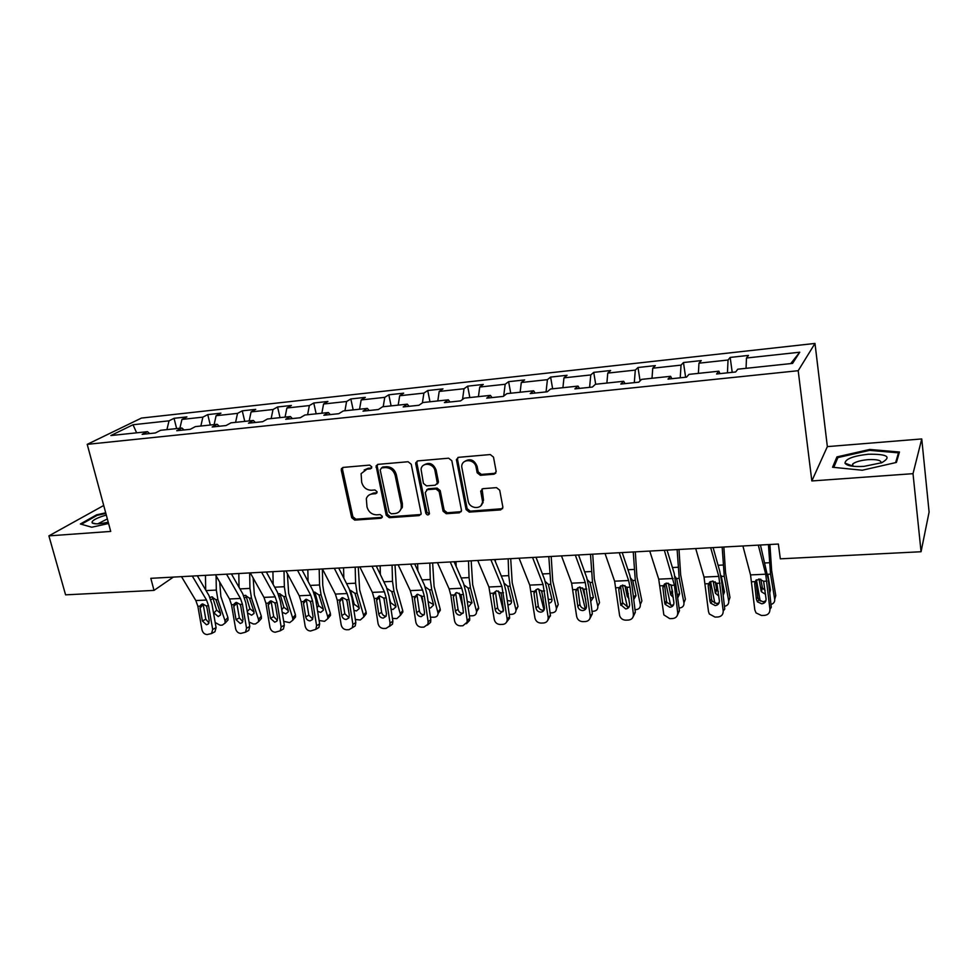 <?xml version="1.0" encoding="UTF-8"?>
<svg xmlns="http://www.w3.org/2000/svg" width="978" height="978" viewBox="0 0 978 978"><rect width="100%" height="100%" fill="white"/><g stroke="black" fill="none" stroke-linecap="round" stroke-linejoin="round"><path stroke-width="1.47" d="M371.787 466.824L369.623 465.1L343.168 467.411L341.408 468.67L341.285 470.284L351.689 517.68L354.708 520.113L380.98 518.279L382.337 516.311L380.185 514.587L376.762 514.831C371.836 514.673 368.584 512.056 367.007 506.983L366.322 498.658C367.337 495.87 369.329 494.306 372.288 493.963L375.723 493.694L377.08 491.689L374.929 489.966L371.493 490.247C366.542 490.112 363.278 487.496 361.689 482.374L361.102 473.658L366.982 469.159L370.43 468.853L371.787 466.824M493.963 474.208L496.188 471.567L493.499 457.117L490.259 454.55L458.572 457.325L456.408 459.574L466.103 509.575L469.269 512.105L500.687 509.905L502.912 507.289L499.709 490.186L496.494 487.631L482.924 488.682L480.724 491.127L482.509 501.225C482.985 509.819 469.44 509.526 468.156 500.956L461.702 466.64C461.726 458.303 474.856 458.853 476.103 467.301L477.154 472.765L480.369 475.308L493.963 474.208L495.834 473.071M811.838 480.956L913.012 473.67L921.056 551.739L929.1 512.056L921.753 438.939L827.351 446.616L814.992 343.437L798.195 370.711L811.838 480.956L827.351 446.616M103.717 505.479L48.9 535.871L110.722 531.421L87.213 444.354L798.195 370.711M48.9 535.871L65.587 594.844L154.011 590.394L173.363 577.093M921.056 551.739L780.322 558.829L778.366 544.037L150.82 578.328L154.011 590.394M411.225 464.232L408.083 461.738L377.997 464.367L376.102 465.87L386.224 515.235L389.293 517.692L419.159 515.602L421.2 513.719L411.225 464.232M417.765 460.895L448.633 458.193L451.824 460.724L461.543 510.565L459.403 512.79L446.225 513.707L443.083 511.201L439.134 491.506L435.992 488.988L427.3 489.672L425.271 492.57L429.44 513.621C428.315 515.504 427.105 515.369 425.821 513.242L415.736 463.841L415.736 462.741L417.765 460.895M814.992 343.437L141.455 418.071L87.213 444.354M730.175 357.422L728.048 360.014L698.964 363.18L701.275 360.589L683.463 362.532L681.043 365.124L652.742 368.205L655.333 365.613L637.998 367.508L635.297 370.1L607.766 373.095L610.614 370.515L593.732 372.361L590.773 374.941L563.951 377.863L567.057 375.283L550.614 377.08L547.411 379.66L521.286 382.508L524.636 379.929L508.609 381.677L505.174 384.256L479.721 387.031L483.279 384.452L467.655 386.163L464.012 388.743L439.195 391.432L442.973 388.865L427.741 390.528L423.89 393.107L399.696 395.735L403.669 393.168L388.816 394.794L384.757 397.361L361.163 399.929L365.332 397.361L350.833 398.951L346.591 401.506L323.571 404.012L327.911 401.457L313.767 403.009L309.354 405.564L286.884 408.009L291.395 405.454L277.581 406.97L273.009 409.513L251.077 411.909L255.747 409.354L242.263 410.833L237.532 413.376L216.101 415.711L220.93 413.168L207.752 414.611L202.874 417.141L181.945 419.428L186.92 416.897L174.047 418.303L169.023 420.833L133.02 424.745L110.869 435.552L147.482 431.677L142.14 434.354L155.355 432.973L160.624 430.283L181.92 428.022L176.737 430.723L190.258 429.305L195.392 426.604L217.202 424.293L212.165 426.995L226.028 425.54L231.004 422.838L253.351 420.467L248.473 423.181L262.691 421.689L267.495 418.975L290.405 416.542L285.698 419.269L300.27 417.74L304.892 415.014L328.388 412.533L323.865 415.259L338.804 413.694L343.254 410.956L367.337 408.401L363.009 411.151L378.339 409.537L382.581 406.787L407.3 404.171L403.18 406.921L418.914 405.271L422.948 402.52L448.303 399.831L444.403 402.594L460.552 400.894L464.367 398.132L490.406 395.381L486.738 398.144L503.315 396.396L506.897 393.633L533.633 390.809L530.21 393.572L547.252 391.787L550.577 389.012L578.047 386.102L574.881 388.877L592.399 387.043L595.455 384.268L623.695 381.273L620.798 384.061L638.805 382.166L641.58 379.378L670.615 376.31L668.011 379.097L686.532 377.141L689.013 374.366L718.867 371.2L716.581 373.987L735.627 371.982L737.791 369.195L792.571 363.4L799.76 352.214L746.471 358.009L748.476 355.417L730.175 357.422L732.216 372.349M727.436 372.85L728.048 360.014M698.378 373.376L698.964 363.18M718.867 371.2L719.967 373.633M680.236 377.814L681.043 365.124M652.008 378.278L652.742 368.205M670.615 376.31L671.825 378.694M634.306 382.63L635.297 370.1M606.873 383.058L607.766 373.095M623.695 381.273L625.015 383.608M589.6 387.337L590.773 374.941M562.925 387.704L563.951 377.863M578.047 386.102L579.477 388.4M546.066 391.909L547.411 379.66M520.137 392.239L521.286 382.508M533.633 390.809L535.162 393.058M503.694 396.114L505.174 384.256M478.438 396.652L479.721 387.031M490.406 395.381L492.007 397.594M462.521 399.476L464.012 388.743M437.802 400.943L439.195 391.432M448.303 399.831L450.002 402.007M422.398 402.899L423.89 393.107M398.18 405.136L399.696 395.735M407.3 404.171L409.073 406.31M383.205 406.726L384.757 397.361M359.549 409.232L361.163 399.929M367.337 408.401L369.183 410.491M344.941 410.772L346.591 401.506M321.848 413.217L323.571 404.012M328.388 412.533L330.295 414.586M307.605 414.721L309.354 405.564M285.075 417.105L286.884 408.009M290.405 416.542L292.385 418.572M271.163 418.584L273.009 409.513M249.17 420.907L251.077 411.909M253.351 420.467L255.392 422.459M235.588 422.349L237.532 413.376M214.121 424.623L216.101 415.711M217.202 424.293L219.304 426.249M200.857 426.029L202.874 417.141M179.879 428.242L181.945 419.428M181.92 428.022L184.084 429.953M166.92 429.611L169.023 420.833M136.627 432.814L133.02 424.745M147.482 431.677L149.683 433.56M913.012 473.67L921.753 438.939M790.737 363.596L799.76 352.214M746.055 368.327L746.471 358.009M176.627 428.584L174.047 418.303M210.294 425.027L207.752 414.611M244.757 421.371L242.263 410.833M280.038 417.643L277.581 406.97M316.163 413.816L313.767 403.009M353.18 409.904L350.833 398.951M402.166 507.826L401.42 504.293M391.102 405.894L388.816 394.794M437.765 483.621L437.459 482.117M429.978 401.775L427.741 390.528M483.083 502.79L482.741 501.005M469.831 397.557L467.655 386.163M510.712 393.229L508.609 381.677M552.643 388.792L550.614 377.08M595.688 384.244L593.732 372.361M640.077 380.894L637.998 367.508M685.615 377.239L683.463 362.532M105.697 512.814L96.578 514.831L80.355 523.988L91.773 527.228L108.582 523.499M899.454 452.019L869.723 449.452L836.923 456.909L832.559 467.252L862.278 470.235L896.41 462.435L899.454 452.019M96.773 515.54L96.578 514.831M852.938 466.005L852.18 466.188M837.192 459.22L836.923 456.909M869.821 450.369L869.723 449.452M371.664 467.997L368.168 468.291L364.134 470.027M369.256 494.917L373.462 493.059L376.995 492.778M342.826 467.472L342.508 469.428L352.875 516.751L355.894 519.184L382.264 517.325M377.557 464.452L377.215 466.42L387.374 514.294L390.43 516.751L420.919 514.514M381.579 467.9L380.197 469.929L389.122 512.081L391.273 513.805L394.916 513.548C398.254 513.144 400.357 511.311 401.237 508.034L401.224 504.465L395.185 475.516C393.596 470.332 390.283 467.68 385.246 467.582L381.579 467.9L382.74 467.032L381.481 467.912M399.415 511.494L402.361 507.105L402.349 503.536L401.224 504.465M382.74 467.032L386.408 466.714C391.432 466.824 394.733 469.464 396.322 474.648L402.349 503.536M426.652 489.819L428.388 488.768L437.068 488.083L440.21 490.589L444.146 510.259L447.276 512.765L461.249 511.641M417.203 461.005L416.86 462.985L426.909 512.301L429.342 514M435.002 470.883C433.804 463.12 422.007 461.775 421.053 469.244L423.401 483.376L426.53 485.883L435.222 485.198L437.325 483.156L435.002 470.883L436.09 470.002C433.327 463.511 429.256 461.861 423.877 465.027M436.983 484.134L438.401 482.252L438.364 481.372L437.288 482.264M436.09 470.002L438.364 481.372M464.526 461.518C470.088 458.12 474.293 459.746 477.13 466.408L478.181 471.873L481.384 474.416L494.966 473.303M481.017 505.565L483.511 500.296L483.376 498.976L482.374 499.917M482.081 488.902L483.376 498.976M457.875 457.484L457.521 459.452L467.129 508.633L470.284 511.152L502.631 508.682M205.466 575.345L205.686 589.966M216.089 575.822L216.309 590.076L217.898 599.648L225.001 620.675L227.923 617.521L228.008 619.991L226.395 621.727M219.683 582.02L220.869 596.556L227.923 617.521M210.038 597.595L211.749 596.898L215.918 599.734L220.453 612.949L220.515 614.966L218.241 616.556L213.424 612.485M225.001 620.675L225.087 623.145L222.226 625.15L220.123 625.235L215.172 622.521M212.556 596.959L216.639 610.101L220.576 613.389M192.299 576.054L206.541 600.04L208.558 605.785L212.691 629.453L216.077 627.68L214.928 631.751L213.277 632.619M197.311 575.785L208.962 595.504L211.969 604.111L216.077 627.68M181.492 576.653L195.832 600.541L197.862 606.262L202.006 629.844C202.788 632.778 204.488 634.355 207.128 634.563L211.541 633.536L212.691 629.453M203.277 604.49L200.099 607.998L202.385 620.981L205.796 619.245L203.351 605.235M205.796 619.245L209.023 622.925M200.099 607.998L200.49 605.333L202.727 603.939L206.248 605.895L206.945 607.693L209.219 620.712L208.265 624.037L206.48 624.759L202.385 620.981M106.296 515.051L101.443 516.555C94.34 519.159 91.272 521.298 92.238 522.949C94.414 524.342 99.744 524.086 108.216 522.179M107.348 518.927L97.837 523.817M91.773 527.228L81.357 524.269L97.054 515.382L105.868 513.438M868.293 454.232C853.183 455.968 845.408 458.939 844.992 463.156C846.85 465.883 853.183 466.958 863.953 466.372L881.704 462.728C891.924 456.799 887.449 453.975 868.293 454.232M881.031 462.985C881.496 460.332 877.156 459.22 868.012 459.648C860.628 460.357 855.518 461.799 852.706 463.988L852.327 466.2M833.782 467.374L837.889 457.582L869.674 450.357L898.489 452.851L895.616 462.618M898.672 454.684L898.489 452.851M238.815 573.524L239.048 587.301M249.659 572.925L249.94 588.414L251.505 598.096L258.473 619.367L261.297 616.189L261.407 618.499L259.671 620.455M253.143 578.01L254.378 594.966L261.297 616.189M243.766 595.81L245.246 595.321L249.488 598.194L253.925 611.556L254.011 613.45L251.615 615.211L247.507 612.876M258.473 619.367L258.583 621.69L255.576 623.903L253.412 623.988L249.06 622.057M245.881 595.37L249.867 608.683L254.048 612.032M272.923 571.653L273.168 584.465M284.023 571.042L284.341 586.714L285.894 596.507L292.703 618.035L295.442 614.82L295.564 616.959L293.718 619.135M287.373 573.634L288.669 593.353L295.442 614.82M278.314 594.013L279.525 593.695L283.816 596.604L288.18 610.125L288.278 611.873L285.759 613.829L282.177 612.24M292.703 618.035L292.838 620.174L289.684 622.631L283.693 621.36M279.965 593.768L283.864 607.24L288.302 610.627M226.554 574.184L240.466 598.475L242.446 604.294L246.529 628.231L249.806 626.446L248.767 630.407L246.847 631.458M231.419 573.927L242.801 593.89L245.759 602.595L249.806 626.446M215.49 574.795L229.512 598.976L231.505 604.771L235.6 628.622C236.37 631.605 238.106 633.194 240.808 633.402L245.49 632.204L246.529 628.231M236.859 602.986L233.779 606.531L236.04 619.673L239.353 617.913L236.933 603.744M239.353 617.913L242.801 621.666M233.779 606.531L234.109 603.988L236.493 602.424L240.087 604.392L240.784 606.226L243.033 619.392L242.153 622.631L240.209 623.487L236.04 619.673M261.615 572.277L275.185 596.873L277.129 602.754L281.151 626.984L284.329 625.174L283.424 628.988L281.187 630.272M266.346 572.02L277.446 592.24L280.331 601.042L284.329 625.174M250.295 572.888L263.974 597.387L265.918 603.255L269.965 627.387C270.747 630.394 272.507 632.008 275.27 632.216L280.246 630.81L281.151 626.984M271.224 601.458L268.241 605.027L270.466 618.328L273.681 616.556L271.285 602.216M273.681 616.556L277.361 620.382M268.241 605.027L268.498 602.644L271.053 600.871L274.708 602.864L275.417 604.71L277.63 618.047L276.86 621.164L274.72 622.191L270.466 618.328M307.838 569.746L308.082 581.421M319.195 569.123L319.549 584.978L321.077 594.881L327.74 616.678L330.368 613.426L330.515 615.358L327.936 617.986M322.373 568.951L322.74 585.113L323.755 591.702L330.368 613.426M314.598 592.045L318.962 594.979L323.217 608.671L323.339 610.248L320.686 612.411L317.63 611.336M327.74 616.678L327.887 618.609L324.574 621.323L319.109 620.492M314.855 592.118L318.632 605.761L323.339 609.184M343.571 567.79L343.816 578.145M355.197 567.154L355.589 583.194L357.104 593.218L363.596 615.284L366.114 612.008L366.273 613.695L363.779 616.556M358.266 566.995L359.672 590.003L366.114 612.008M350.503 590.357L354.941 593.328L359.085 607.179L359.219 608.573L356.444 610.969L353.902 610.272M363.596 615.284L363.755 616.984L360.283 619.991L355.356 619.502M350.552 590.431L354.232 604.233L358.999 607.705M383.999 598.805L386.444 613.793L386.09 616.274L383.242 618.096C380.87 617.925 379.378 616.592 378.755 614.086L381.628 612.277L379.33 597.411L376.628 600.309L378.755 614.086M380.149 565.797L380.381 574.599M392.068 565.137L392.508 581.372L393.987 591.519L400.295 613.854L402.716 610.541L402.875 611.983L400.479 615.089M395.002 564.978L396.445 588.267L402.716 610.541M387.264 588.622L391.762 591.629L395.809 605.651L395.943 606.849L393.046 609.49L391.029 609.086M400.295 613.854L400.467 615.296L396.848 618.622L392.447 618.389M389.33 598.01L390.662 602.68L395.491 606.201M297.532 570.308L310.735 595.223L312.618 601.189L316.591 625.7L319.659 623.891L318.901 627.485L316.285 629.05M302.092 570.064L312.899 590.553L315.711 599.465L319.659 623.891M285.931 570.944L299.244 595.761L301.151 601.69L305.148 626.116C305.918 629.172 307.715 630.798 310.539 631.006L315.833 629.331L316.591 625.7M306.395 599.881L303.522 603.487L305.711 616.947L308.816 615.162L306.456 600.651M308.816 615.162L312.74 619.05M303.522 603.487L303.706 601.299L306.42 599.282L310.148 601.299L310.857 603.169L313.046 616.653L312.398 619.624L310.038 620.859C307.777 620.688 306.334 619.392 305.711 616.947M334.317 568.304L347.129 593.548L348.975 599.587L352.887 624.392L355.833 622.558L355.246 625.896L352.263 627.803M338.718 568.059L349.195 588.817L351.946 597.839L355.833 622.558M322.422 568.951L335.368 594.086L337.227 600.101L341.163 624.82C341.933 627.9 343.767 629.551 346.652 629.759L348.999 629.685L352.3 627.742L352.887 624.392M342.41 598.267L339.635 601.922L341.799 615.529L344.794 613.744L342.459 599.049M344.794 613.744L348.975 617.68M339.635 601.922L339.757 599.954L342.642 597.656L346.432 599.697L347.153 601.592L349.305 615.235L348.791 617.998L346.2 619.49C343.889 619.331 342.422 618.01 341.799 615.529M372.007 566.238L384.415 591.824L386.2 597.937L390.051 623.059L392.875 621.201L392.471 624.184L389.403 626.482M376.237 566.005L386.383 587.044L389.048 596.189L392.875 621.201M359.831 566.91L372.361 592.387L374.171 598.463L378.046 623.487C378.816 626.617 380.674 628.279 383.633 628.487L386.029 628.402L389.647 626.042L390.051 623.059M379.281 596.617L379.33 597.411M381.628 612.277C382.239 614.771 383.731 616.103 386.09 616.262M376.628 600.309L376.762 598.353L379.745 595.993L383.608 598.047L384.33 599.966M410.638 564.123L422.606 590.064L424.354 596.25L428.132 621.678L430.821 619.808L430.601 622.338L427.459 625.113M414.684 563.903L424.476 585.223L427.068 594.49L430.821 619.808M398.156 564.807L410.271 590.626L412.019 596.8L415.821 622.13C416.591 625.284 418.498 626.971 421.518 627.191L423.975 627.106L427.899 624.221L428.132 621.678M417.056 594.93L414.525 598.658L416.616 612.607L419.354 610.785L417.105 595.724M419.354 610.785C419.965 613.304 421.481 614.649 423.902 614.807L424.11 614.795M414.525 598.658L414.672 596.678L417.74 594.282L421.689 596.372L422.41 598.316L424.501 612.301L424.281 614.416L421.176 616.653C418.755 616.495 417.239 615.15 416.616 612.607M450.247 561.959L461.763 588.255L463.438 594.526L467.154 620.272L469.709 618.389L469.636 620.345L466.482 623.707M454.11 561.751L463.523 583.365L466.017 592.741L469.709 618.389M437.447 562.668L449.11 588.842L450.809 595.076L454.538 620.724C455.308 623.927 457.239 625.639 460.345 625.847L462.863 625.761L467.081 622.24L467.154 620.272M453.364 596.959L455.772 592.925L453.364 596.959L455.418 611.091L458.022 609.245L455.809 594.013M458.022 609.245C458.633 611.812 460.173 613.169 462.643 613.328L463.095 613.279M453.327 595.883L456.702 592.534L460.711 594.648L461.445 596.604L463.413 612.436L460.063 615.186C457.582 615.028 456.029 613.658 455.418 611.091M490.883 559.746L501.897 586.397L507.154 618.829L509.562 616.922L509.587 618.194L506.482 622.228M494.526 559.538L503.536 581.458L505.956 590.956L509.562 616.922M477.741 560.467L488.927 586.996L494.22 619.294C494.99 622.534 496.958 624.27 500.125 624.477L502.716 624.392C505.271 624.135 506.763 622.705 507.179 620.113L507.154 618.829M495.43 591.433L493.169 595.223L495.174 609.538L497.643 607.68L495.479 592.24M497.643 607.68C498.254 610.272 499.819 611.641 502.362 611.812L503.059 611.715M493.169 595.223L493.34 593.206L496.628 590.749L500.724 592.876L501.457 594.869L503.474 610.309L499.917 613.683C497.374 613.524 495.797 612.142 495.174 609.538M532.558 557.46L543.059 584.502L548.169 617.35L550.418 615.431L547.521 620.7M535.993 557.277L544.575 579.502L546.898 589.123L550.418 615.431M519.086 558.206L529.758 585.113L534.905 617.827C535.675 621.116 537.68 622.864 540.932 623.084L543.585 622.986C546.543 622.619 548.083 620.908 548.206 617.851L548.169 617.35M536.115 589.612L533.988 593.45L535.956 607.949L538.267 606.067L536.152 590.431M538.267 606.067C538.878 608.695 540.479 610.089 543.071 610.248L544.049 610.089L538.646 588.988M533.988 593.45L534.184 591.397L537.57 588.903L541.751 591.067L544.489 608.059C544.367 610.492 543.132 611.849 540.785 612.142C538.181 611.971 536.567 610.578 535.956 607.949M575.333 555.125L585.284 582.546L590.235 615.834L592.326 613.891L589.624 619.098M578.536 554.954L586.678 577.485L588.89 587.252L592.326 613.891M561.494 555.883L571.629 583.181L576.641 616.397C577.423 619.685 579.477 621.433 582.778 621.641L585.492 621.543C588.756 621.103 590.333 619.196 590.235 615.834M577.827 587.741L575.859 591.629L577.778 606.311L579.93 604.416L577.864 588.585M579.93 604.416L579.942 604.514C580.577 607.118 582.216 608.499 584.832 608.646L586.103 608.402M575.859 591.629L576.066 589.538L579.563 587.02L583.829 589.196L586.482 605.969C586.568 608.658 585.309 610.199 582.705 610.565C580.076 610.406 578.438 609.025 577.79 606.409L577.778 606.311M619.245 552.729L628.622 580.541L630.04 587.155L633.402 614.282L635.321 612.326L632.839 617.424M622.204 552.57L629.869 575.431L631.984 585.321L635.321 612.326M605.04 553.499L614.612 581.189L619.624 615.675C620.688 618.548 622.717 620.04 625.712 620.162L628.499 620.064C631.849 619.612 633.487 617.68 633.402 614.282M620.627 585.834L618.817 589.758L620.688 604.636L622.668 602.729L620.651 586.678M622.668 602.729L627.668 607.008L629.27 606.629M618.817 589.758L619.05 587.644L622.668 585.076L627.008 587.289L629.624 604.282C629.698 607.008 628.389 608.56 625.712 608.939L620.688 604.636M664.343 550.259L674.441 585.199L677.705 612.68L679.453 610.7L677.216 615.663M667.045 550.113L674.209 573.316L679.453 610.7M649.759 551.066L658.72 579.159L663.854 614.881L669.771 618.646L672.644 618.548C676.079 618.084 677.766 616.128 677.705 612.68M664.551 583.878L662.913 587.827L664.722 602.913L666.519 600.981L664.575 584.722M666.519 600.981L666.935 602.411L671.629 605.321L673.585 604.783M662.913 587.827L663.17 585.7L666.898 583.096L671.336 585.333L673.903 602.546C673.952 605.321 672.607 606.886 669.857 607.265L665.138 604.343L664.722 602.913M710.688 547.729L718.793 576.384L723.207 611.042L724.747 609.049L721.617 581.311L719.735 571.14L713.109 547.594M695.7 548.548L704.013 577.057L708.488 611.568L709.319 613.964L715.016 617.094L717.962 616.996C721.495 616.519 723.243 614.539 723.207 611.042M709.637 582.057L708.194 585.859L709.942 601.14L711.556 599.196L709.661 582.717M711.556 599.196L712.265 601.201L716.764 603.597L719.111 602.839M708.194 585.859L708.463 583.695L712.326 581.054L716.862 583.316L719.368 600.773C719.392 603.573 717.999 605.174 715.175 605.565L710.664 603.157L709.942 601.14M758.305 545.125L765.713 574.208L769.93 609.355L771.275 607.338L768.256 579.233L760.444 545.015M742.901 545.968L750.542 574.917L754.82 609.893L756.043 612.913L761.483 615.492L764.503 615.394C768.133 614.917 769.943 612.9 769.93 609.355M755.945 580.211L754.698 583.829L756.385 599.331L757.791 597.362L755.97 580.663M757.791 597.362L758.842 599.856L763.109 601.825L765.872 600.798M754.698 583.829L754.992 581.641L758.977 578.964L763.61 581.25L766.067 598.952C766.08 601.788 764.625 603.414 761.728 603.805L757.437 601.837L756.385 599.331M420.98 595.516L423.205 603.609M417.618 563.744L417.826 570.736M429.831 563.083L430.308 579.502L431.763 589.783L437.887 612.399L440.186 609.049L440.344 610.211L438.058 613.573L437.887 612.399M432.643 562.925L434.098 586.494L440.186 609.049M425.149 586.837L429.501 589.881L433.425 604.086L433.547 605.052L430.54 607.974L429.036 607.778M440.344 610.211L438.058 613.561C437.899 615.761 436.64 616.984 434.281 617.216L430.43 617.179M428.107 601.507L433.523 604.563M459.171 593.169L463.107 608.169M456.005 561.653L456.164 566.47M468.511 560.969L469.049 577.582L470.479 587.986L476.396 610.895L478.572 607.509L476.543 611.996M471.188 560.822L472.68 584.673L478.572 607.509M464.183 585.052L468.144 588.096L471.946 602.485L468.939 606.433L467.973 606.36M476.396 610.895L476.543 611.763C476.494 614.172 475.186 615.517 472.631 615.785L469.342 615.847M467.264 601.384L472.032 602.925M498.389 591.03L503.413 610.724M495.345 559.502L495.418 561.727M508.169 558.805L508.743 575.626L510.149 586.164L515.858 609.355L517.998 606.482L515.993 610.37M510.699 558.658L512.215 582.815L517.9 605.944M504.208 583.267L507.753 586.274L511.518 601.299C511.58 603.402 510.492 604.575 508.291 604.844L507.875 604.832M515.858 609.355L515.956 609.905C516.042 612.521 514.697 614.001 511.922 614.318L509.208 614.416M507.276 600.504L511.506 601.226M548.805 556.58L550.81 584.282L556.311 607.79L558.242 604.538L556.421 608.683M551.189 556.445L552.741 580.908L558.206 604.331M545.272 581.507L548.365 584.392L551.934 599.343C552.13 601.543 551.079 602.827 548.78 603.194M556.311 607.79L556.348 607.998C556.592 610.834 555.198 612.436 552.203 612.815L550.076 612.888M543.145 597.937L541.409 590.602M548.267 599.318L551.959 599.465M579.942 587.02L585.247 608.609M590.492 554.294L592.521 582.362L597.778 606.177L599.526 602.68L594.306 578.939L592.717 554.184M587.399 579.758L590.015 582.472L593.401 597.436L590.724 601.446M597.778 606.177C598.096 609.16 596.666 610.847 593.487 611.262L591.996 611.323M585.651 599.538L582.582 587.912M590.272 597.9L593.438 597.644M622.338 585.113L627.424 607.008M633.255 551.959L635.297 580.382L640.309 604.514L641.898 600.993L636.923 576.934L635.309 551.849M630.639 578.059L632.766 580.614L635.957 595.663L633.744 599.563M640.309 604.514C640.59 607.534 639.099 609.257 635.822 609.685L635.003 609.71M628.94 598.732L627.228 596.36L624.918 585.516M633.341 596.299L635.981 595.761M665.847 583.267L670.627 605.26M677.131 549.563L679.209 578.365L683.94 602.827L685.37 599.257L680.664 574.868L679.001 549.465M675.04 576.433L676.788 579.245L679.624 593.842L677.888 597.534M683.94 602.827C684.184 605.883 682.632 607.631 679.258 608.059L679.135 608.059M673.304 597.521L670.749 594.844L668.414 583.255M670.896 584.746L672.668 592.167M677.534 594.514L679.624 593.817M710.529 581.482L714.869 603.292M722.167 547.105L724.27 576.274L728.72 601.079L729.979 597.472L725.554 572.753L723.854 547.008M721.153 575.614L724.453 591.983L723.194 595.321M724.441 606.336C727.534 605.688 728.965 603.927 728.72 601.079M718.83 596.067L715.444 593.279L713.084 581.079M715.175 581.751L716.752 589.71L718.329 591.617M722.889 592.521L724.417 591.788M756.422 579.807L760.187 601.042M768.427 544.575L770.542 574.147L774.698 599.294L775.774 595.651L771.642 570.577L769.906 544.489M770.97 604.477C773.684 603.609 774.931 601.873 774.698 599.294M770.542 574.147L767.754 574.269L770.468 590.064L769.723 592.876M765.578 594.392L761.324 591.653L758.977 578.964M760.762 579.172L762.461 588.047L765.138 590.382M769.441 590.309L770.395 589.685M368.168 468.291L366.982 469.159M376.897 492.79L375.723 493.694M373.462 493.059L372.288 493.963M382.129 517.338L380.98 518.279M355.894 519.184L354.708 520.113M352.875 516.751L351.689 517.68M342.508 469.428L341.285 470.284M371.603 467.997L370.43 468.853M420.259 514.66L419.159 515.602M390.43 516.751L389.293 517.692M387.374 514.294L386.224 515.235M377.215 466.42L376.041 467.276M396.322 474.648L395.185 475.516M386.408 466.714L385.246 467.582M460.442 511.836L459.403 512.79M447.276 512.765L446.225 513.707M444.146 510.259L443.083 511.201M440.21 490.589L439.134 491.506M437.068 488.083L435.992 488.988M428.388 488.768L427.3 489.672M426.909 512.301L425.821 513.242M416.86 462.985L415.736 463.841M481.384 474.416L480.369 475.308M478.181 471.873L477.154 472.765M477.13 466.408L476.103 467.301M481.787 490.711L480.773 491.628M501.665 508.939L500.687 509.905M470.284 511.152L469.269 512.105M467.129 508.633L466.103 509.575M457.521 459.452L456.457 460.32M217.898 599.648L215.918 599.734M216.309 590.076L206.052 590.59M213.681 613.23L216.639 610.101M212.727 598.585L210.881 599.771M206.248 605.895L208.558 605.785M197.862 606.262L200.16 606.164M195.832 600.541L206.541 600.04M251.505 598.096L249.488 598.194M249.94 588.414L239.965 588.903M247.275 611.531L249.867 608.683M246.04 597.032L244.61 597.986M285.894 596.507L283.816 596.604M284.341 586.714L274.671 587.191M281.75 609.649L283.864 607.24M280.111 595.443L279.121 596.128M240.087 604.392L242.446 604.294M231.505 604.771L233.852 604.673M229.512 598.976L240.466 598.475M274.708 602.864L277.129 602.754M265.918 603.255L268.327 603.145M263.974 597.387L275.185 596.873M321.077 594.881L318.962 594.979M319.549 584.978L310.197 585.431M317.043 607.668L318.632 605.761M357.104 593.218L354.941 593.328M355.589 583.194L346.591 583.634M353.168 605.59L354.232 604.233M393.987 591.519L391.762 591.629M392.508 581.372L383.853 581.8M390.149 603.365L390.662 602.68M310.148 601.299L312.618 601.189M301.151 601.69L303.62 601.58M299.244 595.761L310.735 595.223M346.432 599.697L348.975 599.587M337.227 600.101L339.745 599.991M335.368 594.086L347.129 593.548M383.608 598.047L386.2 597.937M374.171 598.463L376.762 598.353M372.361 592.387L384.415 591.824M421.689 596.372L424.354 596.25M412.019 596.8L414.672 596.678M410.271 590.626L422.606 590.064M460.711 594.648L463.438 594.526M450.809 595.076L453.523 594.966M449.11 588.842L461.763 588.255M500.724 592.876L503.523 592.754M490.565 593.328L493.34 593.206M488.927 586.996L501.897 586.397M541.751 591.067L544.612 590.932M531.335 591.519L534.184 591.397M529.758 585.113L543.059 584.502M583.829 589.196L586.776 589.074M573.145 589.673L576.066 589.538M571.629 583.181L585.284 582.546M627.008 587.289L630.04 587.155M616.054 587.778L619.05 587.644M614.612 581.189L628.622 580.541M671.336 585.333L674.441 585.199M660.089 585.834L663.17 585.7M658.72 579.159L673.108 578.487M716.862 583.316L720.053 583.181M705.297 583.829L708.463 583.695M704.013 577.057L718.793 576.384M763.61 581.25L766.886 581.115M751.74 581.776L754.992 581.641M750.542 574.917L765.713 574.208M431.763 589.783L429.501 589.881M430.308 579.502L422.031 579.905M470.479 587.986L468.144 588.096M469.049 577.582L461.164 577.974M510.149 586.164L507.753 586.274M508.743 575.626L501.286 575.993M550.81 584.282L548.365 584.392M549.44 573.609L542.435 573.952M592.521 582.362L590.015 582.472M591.177 571.543L584.648 571.873M635.297 580.382L632.729 580.504M633.988 569.428L627.962 569.734M627.142 596.03L628.292 593.585M679.209 578.365L676.556 578.487M677.937 567.264L672.424 567.533M670.578 594.221L672.057 590.7M724.27 576.274L721.556 576.409M723.035 565.027L718.084 565.272M715.162 592.375L716.471 588.805M769.356 562.741L764.992 562.961M760.921 590.467L762.058 586.861M342.63 467.814L341.408 468.67M377.276 465.015L376.102 465.87M402.361 507.105L401.237 508.034M438.401 482.252L437.325 483.156M416.848 461.873L415.736 462.741M483.511 500.296L482.509 501.225M481.738 490.198L480.724 491.127M457.472 458.706L456.408 459.574M211.175 596.983L210.074 597.692M225.087 623.145L228.008 619.991M201.945 604.086L200.49 605.333M214.928 631.751L211.541 633.536M96.137 523.841L92.238 522.949M852.058 465.797L844.992 463.156M852.975 466.286L852.706 463.988M244.708 595.394L243.84 595.969M258.583 621.69L261.407 618.499M279.023 593.768L278.388 594.208M292.838 620.174L295.564 616.959M235.722 602.558L234.109 603.988M248.767 630.407L245.49 632.204M270.283 601.005L268.498 602.644M283.424 628.988L280.246 630.81M327.887 618.609L330.515 615.358M363.755 616.984L366.273 613.695M400.467 615.296L402.875 611.983M305.674 599.404L303.706 601.299M318.901 627.485L315.833 629.331M341.909 597.766L339.757 599.954M355.246 625.896L352.3 627.742M379.036 596.091L376.689 598.597M392.471 624.184L389.647 626.042M417.056 594.379L414.538 597.24M430.601 622.338L427.899 624.221M469.636 620.345L467.081 622.24M495.43 591.519L493.12 594.502M509.587 618.194L507.179 620.113M536.115 590.089L533.951 593.108M550.467 615.92L548.206 617.851M577.79 606.409L579.942 604.514M620.859 605.419L622.827 603.499M665.138 604.343L666.935 602.411M710.664 603.157L712.265 601.201M757.437 601.837L758.842 599.856M476.543 611.763L478.707 608.377M515.956 609.905L517.998 606.482M556.348 607.998L558.242 604.538M627.228 596.36L628.341 593.976M670.749 594.844L672.241 591.311M715.444 593.279L716.752 589.71M761.324 591.653L762.461 588.047"/></g></svg>
